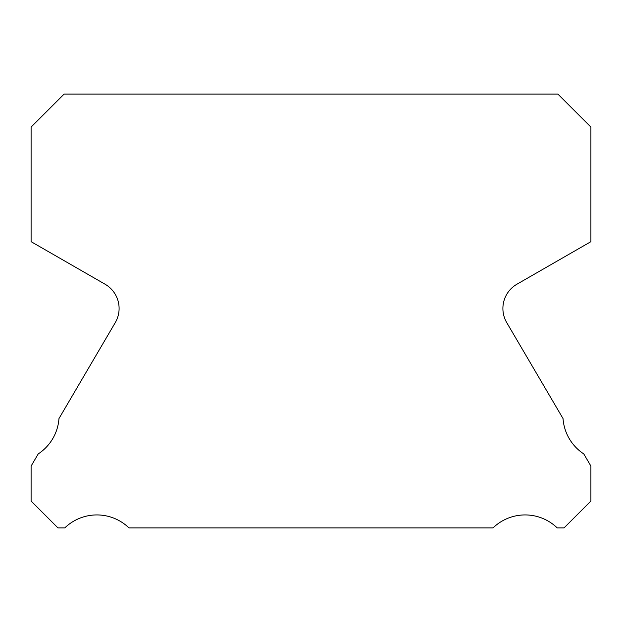 <?xml version="1.0" encoding="UTF-8"?>
<svg xmlns="http://www.w3.org/2000/svg" width="622" height="622" viewBox="0 0 622 622"><rect width="100%" height="100%" fill="white"/><g stroke="black" fill="none" stroke-linecap="round" stroke-linejoin="round"><path stroke-width="0.93" d="M506.751 322.647A27.99 27.99 0 0 1 516.898 284.238L590.9 241.67L590.9 127.106L557.872 94.078L64.128 94.078L31.1 127.106L31.1 241.67L105.102 284.238A27.99 27.99 0 0 1 115.249 322.647L58.973 418.559A46.183 46.183 0 0 1 38.23 453.912L31.1 466.065L31.1 501.052L57.97 527.923L64.766 527.923A46.183 46.183 0 0 1 128.987 527.923L493.013 527.923A46.183 46.183 0 0 1 557.234 527.923L564.03 527.923L590.9 501.052L590.9 466.065L583.77 453.912A46.183 46.183 0 0 1 563.027 418.559L506.751 322.647"/></g></svg>
